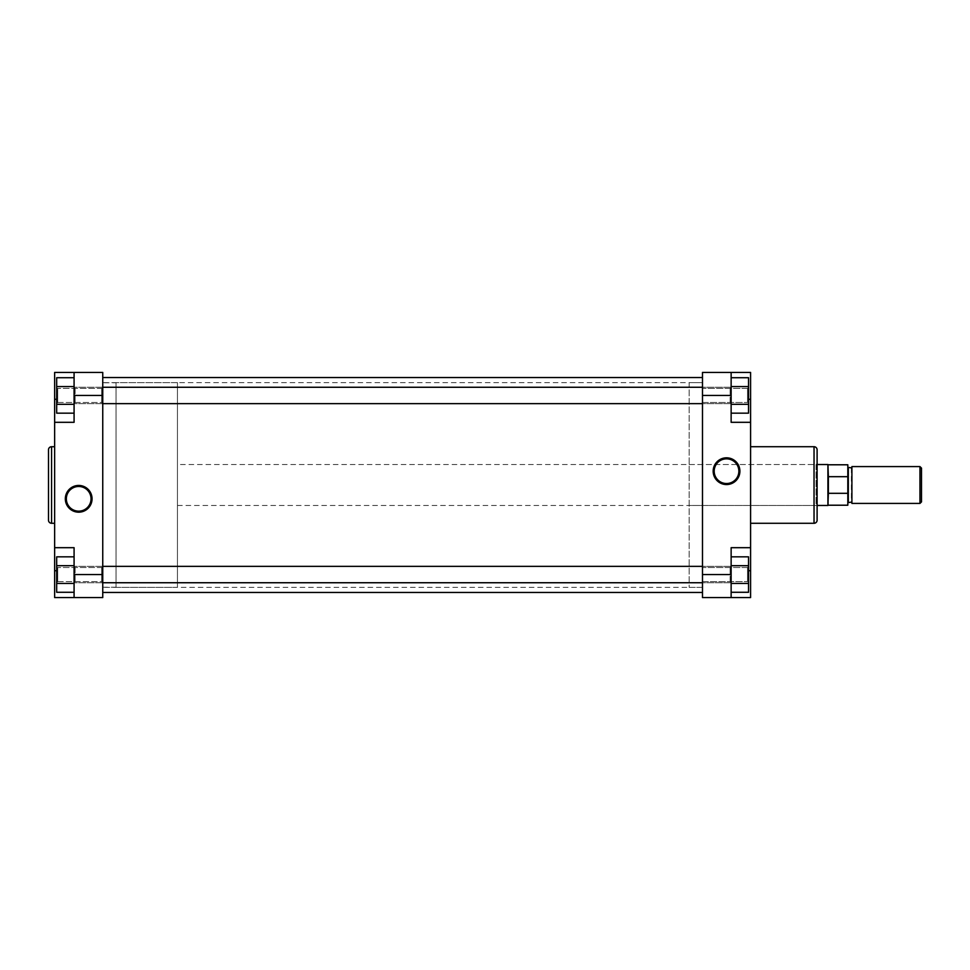 <?xml version="1.0" encoding="UTF-8"?>
<svg xmlns="http://www.w3.org/2000/svg" width="970" height="970" viewBox="0 0 970 970"><rect width="100%" height="100%" fill="white"/><g stroke="black" fill="none" stroke-linecap="round" stroke-linejoin="round"><path stroke-width="0.73" stroke-dasharray="4.85 3.64" d="M57.715 402.489L56.684 403.508L56.684 387.394L56.684 403.508L56.684 387.394L56.684 403.508L57.715 402.489L57.715 388.412L56.684 387.394L57.715 388.412L57.715 402.489L57.715 388.412L57.715 402.489L101.717 402.489L102.747 403.508L102.747 387.394L102.747 403.508L102.747 387.394L102.747 403.508L101.717 402.489L101.717 388.412L102.747 387.394L101.717 388.412L57.715 388.412L101.717 388.412L101.717 402.489L101.717 388.412L101.717 402.489L57.715 402.489M57.715 581.588L56.684 582.606L56.684 566.492L56.684 582.606L56.684 566.492L56.684 582.606L57.715 581.588L57.715 567.511L56.684 566.492L57.715 567.511L57.715 581.588L57.715 567.511L57.715 581.588L101.717 581.588L102.747 582.606L102.747 566.492L102.747 582.606L102.747 566.492L102.747 582.606L101.717 581.588L101.717 567.511L102.747 566.492L101.717 567.511L57.715 567.511L101.717 567.511L101.717 581.588L101.717 567.511L101.717 581.588L57.715 581.588M78.691 486.479A12.343 12.343 0 0 0 66.348 498.822A12.343 12.343 0 0 0 78.691 511.154A12.343 12.343 0 0 0 91.034 498.822A12.343 12.343 0 0 0 78.691 486.479M116.048 382.762L116.048 587.238L116.048 382.762L102.747 382.762L102.747 587.238L102.747 382.762M116.048 587.238L102.747 587.238M54.635 523.279L54.635 446.721L54.635 523.279M74.084 395.445L74.084 422.314L74.084 372.419L74.084 395.445L102.747 395.445L102.747 372.419L74.084 372.419L74.084 422.314L54.635 422.314L54.635 372.419L74.084 372.419M74.084 377.718L56.684 377.718L56.684 404.308L56.684 377.718L56.684 386.581L74.084 386.581L74.084 404.308L74.084 377.718L74.084 413.171L74.084 377.718L74.084 386.581L56.684 386.581L56.684 413.171L56.684 404.308L74.084 404.308L56.684 404.308L56.684 413.171L74.084 413.171M54.635 547.686L74.084 547.686L54.635 547.686L74.084 547.686L74.084 597.581L74.084 547.686L74.084 597.581L54.635 597.581L54.635 422.314L74.084 422.314L54.635 422.314M74.084 556.828L74.084 565.692L74.084 556.828L56.684 556.828L56.684 583.419L56.684 556.828L56.684 583.419L74.084 583.419L74.084 592.282L74.084 556.828L74.084 592.282L74.084 583.419L56.684 583.419L56.684 592.282L56.684 583.419L56.684 592.282L74.084 592.282M48.5 449.789L48.5 520.211M74.084 597.581L102.747 597.581L102.747 395.445M56.684 565.692L74.084 565.692M56.684 583.419L74.084 583.419M56.684 404.308L74.084 404.308M56.684 386.581L74.084 386.581M747.518 567.511L748.537 566.492L748.537 582.606L748.537 566.492L748.537 582.606L748.537 566.492L747.518 567.511L747.518 581.588L748.537 582.606L747.518 581.588L747.518 567.511L747.518 581.588L747.518 567.511L702.486 567.511L702.486 581.588L747.518 581.588L702.486 581.588L702.486 567.511L747.518 567.511M747.518 388.412L748.537 387.394L748.537 403.508L748.537 387.394L748.537 403.508L748.537 387.394L747.518 388.412L747.518 402.489L748.537 403.508L747.518 402.489L747.518 388.412L747.518 402.489L747.518 388.412L702.486 388.412L702.486 402.489L747.518 402.489L702.486 402.489L702.486 388.412L747.518 388.412M689.173 505.467L689.173 464.533L689.173 505.467L816.085 505.467L816.085 464.533L817.104 463.502L817.104 506.498L817.104 463.502M689.173 464.533L816.085 464.533L816.085 505.467L817.104 506.498M726.53 483.521A12.343 12.343 0 0 0 738.873 471.178A12.343 12.343 0 0 0 726.53 458.846A12.343 12.343 0 0 0 714.187 471.178A12.343 12.343 0 0 0 726.53 483.521M702.486 388.412L702.486 402.489L702.486 388.412M702.486 567.511L702.486 581.588L702.486 567.511M689.173 382.653L689.173 587.347L702.486 587.347L702.486 382.653L702.486 587.347L702.486 382.653L702.486 587.347L102.747 587.347L102.747 382.653L702.486 382.653L689.173 382.653L689.173 587.347M750.586 446.721L750.586 523.279L750.586 446.721M731.137 574.555L731.137 547.686L731.137 597.581L731.137 574.555L702.486 574.555L702.486 597.581L731.137 597.581L731.137 547.686L750.586 547.686L750.586 597.581L731.137 597.581M731.137 592.282L748.537 592.282L748.537 565.692L748.537 592.282L748.537 583.419L731.137 583.419L731.137 565.692L731.137 592.282L731.137 556.828L731.137 592.282L731.137 583.419L748.537 583.419L748.537 556.828L748.537 565.692L731.137 565.692L731.137 556.828L731.137 565.692L748.537 565.692L748.537 556.828L731.137 556.828M750.586 422.314L731.137 422.314L750.586 422.314L731.137 422.314L731.137 372.419L731.137 422.314L731.137 372.419L750.586 372.419L750.586 547.686L731.137 547.686L750.586 547.686M731.137 413.171L748.537 413.171L748.537 386.581L748.537 413.171L748.537 404.308L731.137 404.308L731.137 386.581L731.137 413.171L731.137 377.718L731.137 413.171L731.137 404.308L748.537 404.308L748.537 377.718L748.537 386.581L731.137 386.581L731.137 377.718L731.137 386.581L748.537 386.581L748.537 377.718L731.137 377.718M817.104 520.211L817.104 449.789M731.137 372.419L702.486 372.419L702.486 574.555M748.537 386.581L731.137 386.581M748.537 404.308L731.137 404.308M748.537 565.692L731.137 565.692M748.537 583.419L731.137 583.419M921.5 501.89L921.5 468.11M919.96 466.582L919.96 503.418M851.902 467.346L851.902 502.654L851.902 467.346M847.816 502.654L847.816 467.346L847.816 502.654M116.048 382.653L116.048 587.347L116.048 382.653L177.449 382.653L177.449 587.347L177.449 382.653M116.048 587.347L177.449 587.347M177.449 464.533L177.449 505.467L177.449 464.533L817.104 464.533M827.919 505.467L827.919 464.533M177.449 505.467L817.104 505.467M828.368 505.212L828.368 464.788M851.902 503.418L851.902 466.582M847.816 493.318L847.816 476.682L828.368 476.682L828.368 493.318L847.816 493.318L847.816 505.212M847.816 476.682L847.816 464.788M828.368 493.318L828.368 476.682M74.084 401.095L74.084 388.279L74.084 401.095M75.114 388.994L75.114 403.641L75.114 388.994M731.137 389.794L731.137 402.611L731.137 389.794M730.119 401.907L730.119 387.26L730.119 401.907M74.084 580.205L74.084 567.389L74.084 580.205M75.114 568.093L75.114 582.74L75.114 568.093M731.137 568.905L731.137 581.721L731.137 568.905M730.119 581.006L730.119 566.359L730.119 581.006M102.747 382.653L102.747 587.347M102.747 592.464L102.747 377.536L102.747 592.464M702.486 592.464L702.486 377.536L702.486 592.464M51.568 523.279L51.568 446.721M102.747 574.555L74.084 574.555M54.635 399.288L56.684 399.288M54.635 570.712L56.684 570.712M814.036 446.721L814.036 523.279M702.486 395.445L731.137 395.445M750.586 570.712L748.537 570.712M750.586 399.288L748.537 399.288M848.326 502.145L848.326 467.855M851.393 467.855L851.393 502.145M102.747 403.641L75.114 403.641L74.084 402.611L75.114 403.641L730.119 403.641L731.137 402.611L730.119 403.641L702.486 403.641M102.747 387.26L75.114 387.26L74.084 388.279L75.114 387.26L730.119 387.26L731.137 388.279L730.119 387.26L702.486 387.26M102.747 582.74L75.114 582.74L74.084 581.721L75.114 582.74L730.119 582.74L731.137 581.721L730.119 582.74L702.486 582.74M102.747 566.359L75.114 566.359L74.084 567.389L75.114 566.359L730.119 566.359L731.137 567.389L730.119 566.359L702.486 566.359"/><path stroke-width="1.45" d="M78.691 512.184A13.362 13.362 0 0 1 65.329 498.822A13.362 13.362 0 0 1 78.691 485.449A13.362 13.362 0 0 1 92.053 498.822A13.362 13.362 0 0 1 78.691 512.184M78.691 486.479A12.343 12.343 0 0 0 66.348 498.822A12.343 12.343 0 0 0 78.691 511.154A12.343 12.343 0 0 0 91.034 498.822A12.343 12.343 0 0 0 78.691 486.479M48.5 520.211L48.5 449.789A3.068 3.068 0 0 1 51.568 446.721L51.568 523.279A3.068 3.068 0 0 1 48.5 520.211M54.635 446.721L51.568 446.721M54.635 523.279L51.568 523.279M74.084 574.555L74.084 547.686L54.635 547.686L54.635 597.581L74.084 597.581L74.084 574.555L102.747 574.555L102.747 395.445L74.084 395.445L74.084 372.419L54.635 372.419L54.635 547.686M54.635 422.314L74.084 422.314L74.084 395.445M74.084 372.419L102.747 372.419L102.747 395.445M102.747 574.555L102.747 597.581L74.084 597.581M74.084 413.171L56.684 413.171L56.684 377.718L74.084 377.718M56.684 404.308L74.084 404.308M56.684 386.581L74.084 386.581M74.084 592.282L56.684 592.282L56.684 556.828L74.084 556.828M56.684 583.419L74.084 583.419M56.684 565.692L74.084 565.692M726.53 457.816A13.362 13.362 0 0 1 739.904 471.178A13.362 13.362 0 0 1 726.53 484.551A13.362 13.362 0 0 1 713.168 471.178A13.362 13.362 0 0 1 726.53 457.816M726.53 483.521A12.343 12.343 0 0 0 738.873 471.178A12.343 12.343 0 0 0 726.53 458.846A12.343 12.343 0 0 0 714.187 471.178A12.343 12.343 0 0 0 726.53 483.521M817.104 449.789L817.104 520.211A3.068 3.068 0 0 1 814.036 523.279L814.036 446.721A3.068 3.068 0 0 1 817.104 449.789M750.586 523.279L814.036 523.279M750.586 446.721L814.036 446.721M731.137 395.445L731.137 422.314L750.586 422.314L750.586 372.419L731.137 372.419L731.137 395.445L702.486 395.445L702.486 574.555L731.137 574.555L731.137 597.581L750.586 597.581L750.586 422.314M750.586 547.686L731.137 547.686L731.137 574.555M731.137 597.581L702.486 597.581L702.486 574.555M702.486 395.445L702.486 372.419L731.137 372.419M731.137 556.828L748.537 556.828L748.537 592.282L731.137 592.282M748.537 565.692L731.137 565.692M748.537 583.419L731.137 583.419M731.137 377.718L748.537 377.718L748.537 413.171L731.137 413.171M748.537 386.581L731.137 386.581M748.537 404.308L731.137 404.308M921.5 501.89L919.96 503.418L919.96 466.582L921.5 468.11L921.5 501.89M851.902 502.654L851.902 467.346M847.816 467.346L851.393 467.855M847.816 502.654L851.393 502.145M817.104 464.533L827.919 464.533L827.919 505.467L817.104 505.467M828.368 505.212L847.816 505.212L847.816 493.318L828.368 493.318L827.919 505.467M828.368 464.788L847.816 464.788L847.816 476.682L828.368 476.682L827.919 464.533M919.96 503.418L851.902 503.418L851.902 466.582L919.96 466.582M847.816 493.318L847.816 476.682M828.368 476.682L828.368 493.318M102.747 592.464L702.486 592.464M102.747 377.536L702.486 377.536M56.684 399.288L54.635 399.288M56.684 570.712L54.635 570.712M748.537 570.712L750.586 570.712M748.537 399.288L750.586 399.288M848.326 467.855L848.326 502.145M102.747 582.74L702.486 582.74M102.747 566.359L702.486 566.359M102.747 403.641L702.486 403.641M102.747 387.26L702.486 387.26"/></g></svg>
